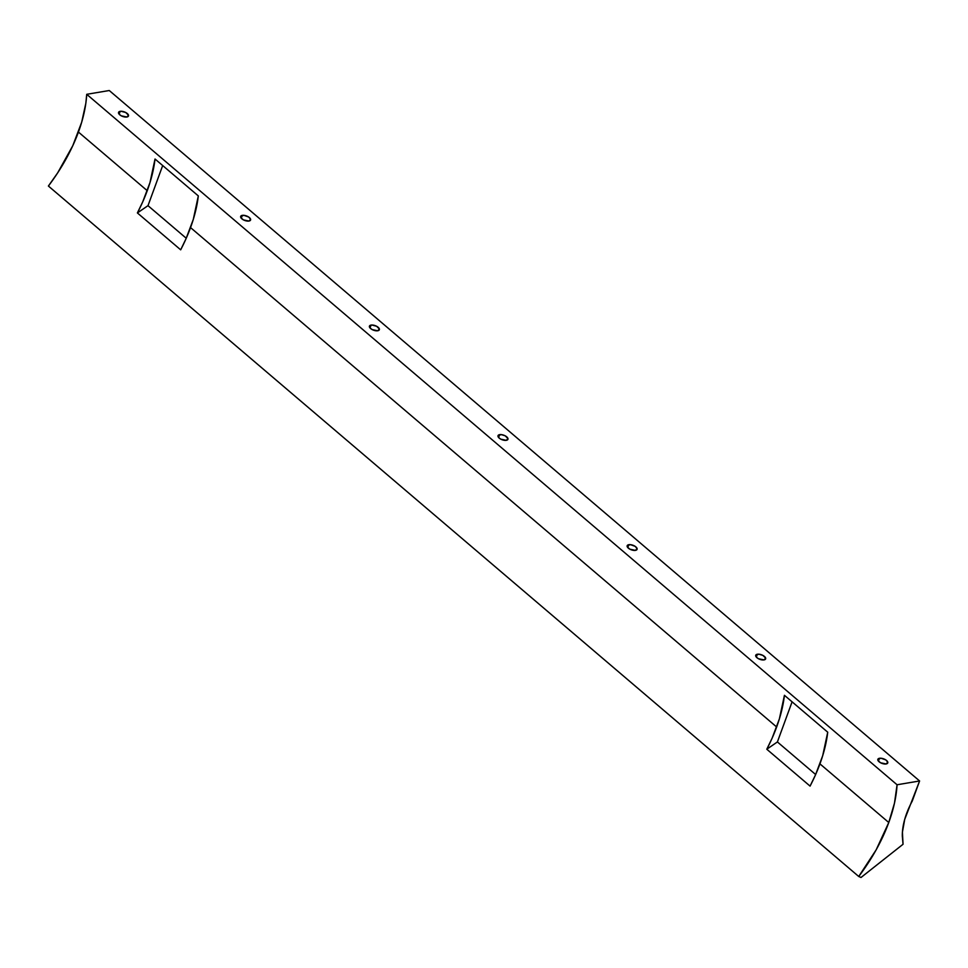<?xml version="1.0" encoding="UTF-8"?>
<svg xmlns="http://www.w3.org/2000/svg" width="968" height="968" viewBox="0 0 968 968"><rect width="100%" height="100%" fill="white"/><g stroke="black" fill="none" stroke-linecap="round" stroke-linejoin="round"><path stroke-width="1.45" d="M120.189 111.332A5.276 2.42 -159.9 0 1 125.949 112.627A5.276 2.42 -159.9 0 1 128.478 115.978A5.276 2.42 -159.9 0 1 126.856 117.007L128.49 115.216L125.719 112.494L120.988 111.26L118.665 112.155L119.185 114.236L121.327 115.833L126.856 117.007A5.276 2.42 -159.9 0 1 121.085 115.712A5.276 2.42 -159.9 0 1 118.568 112.361A5.276 2.42 -159.9 0 1 120.189 111.332L119.149 114.188L120.189 111.332M242.302 215.368A5.276 2.42 -159.9 0 1 248.062 216.663A5.276 2.42 -159.9 0 1 250.579 220.014A5.276 2.42 -159.9 0 1 248.957 221.043L250.603 219.264L248.667 217.038L243.984 215.344L240.778 216.203L240.887 217.703L243.428 219.881L248.957 221.043A5.276 2.42 -159.9 0 1 243.198 219.748A5.276 2.42 -159.9 0 1 240.681 216.396A5.276 2.42 -159.9 0 1 242.302 215.368L241.25 218.223L242.302 215.368M371.071 325.091A5.276 2.42 -159.9 0 1 376.83 326.385A5.276 2.42 -159.9 0 1 379.347 329.737A5.276 2.42 -159.9 0 1 377.726 330.766L379.371 328.975L376.588 326.252L371.857 325.018L369.534 325.913L370.066 327.995L372.196 329.592L377.726 330.766A5.276 2.42 -159.9 0 1 371.966 329.471A5.276 2.42 -159.9 0 1 369.449 326.119A5.276 2.42 -159.9 0 1 371.071 325.091L370.018 327.946L371.071 325.091M499.645 434.644A5.276 2.42 -159.9 0 1 505.405 435.939A5.276 2.42 -159.9 0 1 507.934 439.303A5.276 2.42 -159.9 0 1 506.312 440.319L507.946 438.54L505.175 435.818L501.339 434.62L498.121 435.479L498.641 437.548L500.783 439.157L506.312 440.319A5.276 2.42 -159.9 0 1 500.541 439.024A5.276 2.42 -159.9 0 1 498.024 435.673A5.276 2.42 -159.9 0 1 499.645 434.644L498.605 437.5L499.645 434.644M628.801 544.694A5.276 2.42 -159.9 0 1 634.56 545.988A5.276 2.42 -159.9 0 1 637.077 549.34A5.276 2.42 -159.9 0 1 635.456 550.369L637.101 548.578L635.165 546.351L630.483 544.669L627.276 545.516L627.385 547.029L629.926 549.195L635.456 550.369A5.276 2.42 -159.9 0 1 629.696 549.074A5.276 2.42 -159.9 0 1 627.179 545.722A5.276 2.42 -159.9 0 1 628.801 544.694L627.748 547.549L628.801 544.694M757.363 654.235A5.276 2.42 -159.9 0 1 763.123 655.53A5.276 2.42 -159.9 0 1 765.64 658.881A5.276 2.42 -159.9 0 1 764.03 659.91L765.664 658.131L762.893 655.409L759.057 654.211L755.839 655.07L756.359 657.139L758.501 658.748L764.03 659.91A5.276 2.42 -159.9 0 1 758.259 658.615A5.276 2.42 -159.9 0 1 755.742 655.263A5.276 2.42 -159.9 0 1 757.363 654.235L756.323 657.09L757.363 654.235M879.476 758.283A5.276 2.42 -159.9 0 1 885.236 759.577A5.276 2.42 -159.9 0 1 887.753 762.929A5.276 2.42 -159.9 0 1 886.131 763.958L887.777 762.167L885.841 759.94L881.158 758.259L877.952 759.106L878.061 760.618L880.602 762.784L886.131 763.958A5.276 2.42 -159.9 0 1 880.372 762.663A5.276 2.42 -159.9 0 1 877.855 759.311A5.276 2.42 -159.9 0 1 879.476 758.283L878.424 761.138L879.476 758.283M888.769 822.51A134.758 75.165 -49.6 0 1 858.737 876.488L48.4 186.037A134.758 75.165 130.4 0 0 78.432 132.059L147.257 190.696A134.758 75.165 -49.6 0 1 137.383 212.936L180.677 249.829A134.758 75.165 130.4 0 0 190.539 227.589L776.651 726.992A134.758 75.165 -49.6 0 1 766.789 749.232L810.071 786.113A134.758 75.165 130.4 0 0 819.944 763.873L888.769 822.51L819.944 763.873A134.758 75.165 130.4 0 0 827.725 732.195L784.431 695.302A134.758 75.165 -49.6 0 1 776.651 726.992L190.539 227.589A134.758 75.165 130.4 0 0 198.319 195.911L155.025 159.018A134.758 75.165 -49.6 0 1 147.257 190.696L78.432 132.059A134.758 75.165 130.4 0 0 86.721 94.307L109.263 90.52L919.6 780.97L109.263 90.52L86.721 94.307L897.07 784.77L86.721 94.307L85.837 103.298L81.675 122.246L72.781 145.696L57.656 172.885L48.4 186.037L858.737 876.488L861.024 877.48L903.047 844.265L902.321 836.146A68.099 37.982 -49.6 0 1 912.219 801.141L919.6 780.97L897.07 784.77A134.758 75.165 -49.6 0 1 888.769 822.51L894.492 803.089L897.07 784.77L919.6 780.97L904.717 819.351L902.418 832.178L903.047 844.265L861.024 877.48L858.737 876.488L876.173 849.831L888.769 822.51M180.677 249.829L137.383 212.936L147.995 205.664L186.243 238.249L147.995 205.664L162.684 165.54L147.995 205.664L137.383 212.936L142.756 201.792L149.992 182.541L155.025 159.018L198.319 195.911L193.285 219.433L186.05 238.685L180.677 249.829M766.789 749.232L810.071 786.113L815.455 774.969L822.691 755.718L827.725 732.195L784.431 695.302L779.397 718.825L772.161 738.088L766.789 749.232L777.401 741.948L766.789 749.232M815.649 774.533L777.401 741.948L815.649 774.533M792.09 701.824L777.401 741.948L792.09 701.824"/></g></svg>
